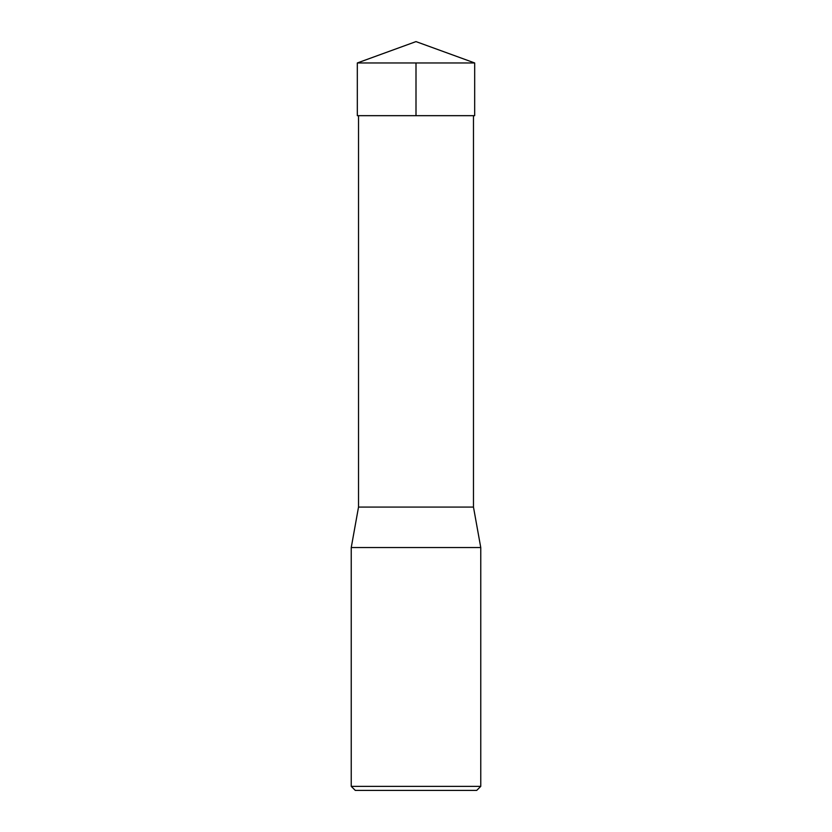 <?xml version="1.0" encoding="UTF-8"?>
<svg xmlns="http://www.w3.org/2000/svg" width="832" height="832" viewBox="0 0 832 832"><rect width="100%" height="100%" fill="white"/><g stroke="black" fill="none" stroke-linecap="round" stroke-linejoin="round"><path stroke-width="1.25" d="M473.47 115.669L473.47 507.073L358.53 507.073L351.239 547.55L480.761 547.55L473.47 507.073M480.761 786.354L351.239 786.354L355.285 790.4L476.715 790.4L480.761 786.354L480.761 547.55M351.239 786.354L351.239 547.55M474.687 62.962L357.313 62.962L357.323 115.669L474.677 115.669L474.687 62.962L416 41.6L357.313 62.962M416 62.962L416 115.669L357.323 115.669L357.313 62.962L416 41.6M358.53 115.669L358.53 507.073"/></g></svg>
